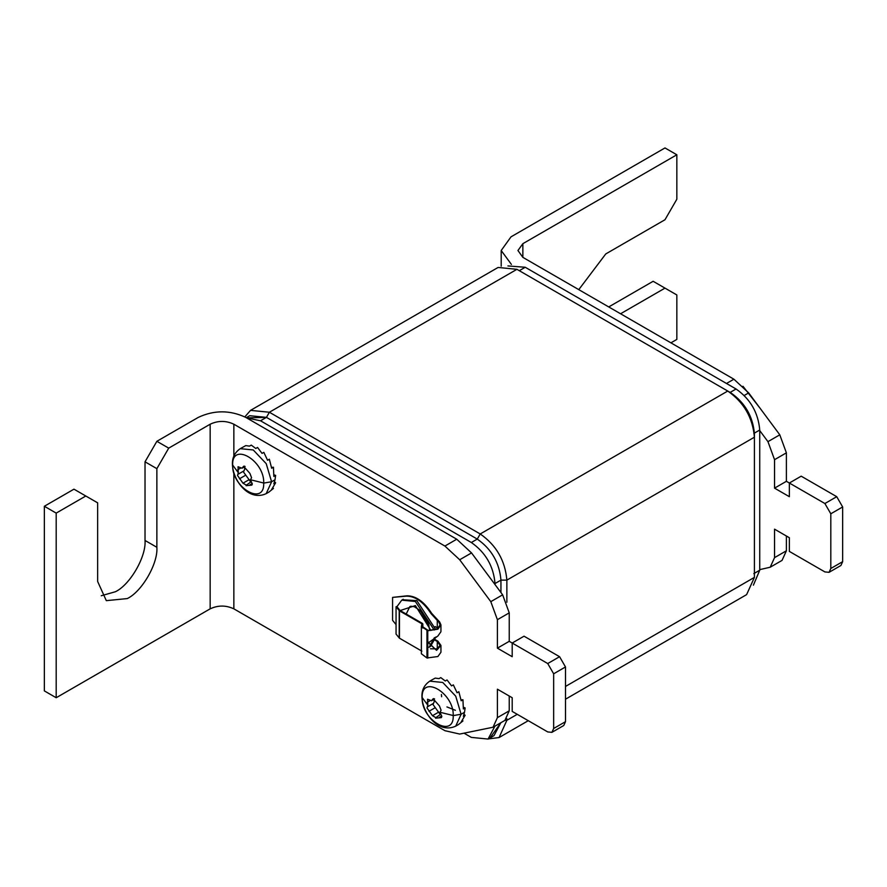 <?xml version="1.0" encoding="UTF-8"?>
<svg xmlns="http://www.w3.org/2000/svg" width="887" height="887" viewBox="0 0 887 887"><rect width="100%" height="100%" fill="white"/><g stroke="black" fill="none" stroke-linecap="round" stroke-linejoin="round"><path stroke-width="1.33" d="M565.496 699.2L746.61 594.634L754.416 577.382L754.416 433.776L754.416 437.202L506.865 580.12L506.865 602.218M506.865 718.714L506.865 720.299L499.059 737.552L488.338 738.915M754.416 433.776C752.908 416.413 745.002 402.742 730.722 392.753L727.761 391.045C743.827 402.277 752.719 417.666 754.416 437.202M730.722 392.753L727.761 391.045L480.222 533.963C496.288 545.195 505.169 560.584 506.865 580.12L500.944 580.12L500.944 592.538L500.944 580.12L495.024 583.535L495.024 584.566M246.253 417.688L249.679 415.704L266.433 417.367L477.261 539.085C491.542 549.075 499.436 562.746 500.944 580.12C499.436 562.746 491.542 549.075 477.261 539.085L266.433 417.367L246.985 417.877M494.924 726.154L488.083 739.059L494.004 735.633L500.845 722.739L490.777 736.886M471.33 542.511L477.261 539.085L480.222 533.963L269.393 412.244L516.933 269.315L498.095 267.453L250.544 410.371L269.393 412.244L266.433 417.367L260.512 420.782L471.33 542.511C485.621 552.49 493.516 566.172 495.024 583.535M244.834 416.879L250.544 410.371M727.761 391.045L516.933 269.315M488.083 739.059L471.33 737.396L464.078 733.205M246.697 417.943L260.512 420.782M753.407 585.165L759.738 570.208L759.738 430.018C758.23 412.655 750.335 398.973 736.055 388.994L525.226 267.264L507.918 265.934M56.191 697.736L56.191 513.107L85.806 496.01L73.965 489.169L44.35 506.266L44.35 690.895L56.191 697.736L210.164 608.837L210.164 424.208C218.069 420.516 225.963 420.516 233.858 424.208L444.908 546.059L459.688 559.752L471.529 552.923L456.75 539.218L245.699 417.367C229.91 409.994 214.122 409.994 198.322 417.367L156.866 441.305L168.718 448.135L156.866 468.658L145.024 461.817L156.866 441.305M44.35 506.266L56.191 513.107M85.806 496.01L97.648 502.84L97.648 581.484L106.318 600.654L127.262 598.581C141.909 591.651 158.196 563.445 156.866 547.29L145.024 540.46L145.024 461.817M156.866 468.658L156.866 547.29M101.251 595.754L115.41 591.74C130.067 584.81 146.355 556.604 145.024 540.46M210.164 424.208L168.718 448.135M509.238 696.029L509.238 710.809L504.903 720.399L493.05 727.229L459.688 734.059L444.908 730.688L233.858 608.837C225.963 605.156 218.069 605.156 210.164 608.837M493.05 727.229L497.396 717.65L497.396 689.188L512.198 697.736L512.198 711.407L547.734 731.93L551.914 732.34L553.654 728.504L553.654 673.798L547.734 663.543L512.198 643.031L524.04 636.19L559.575 656.702L565.496 666.957L565.496 721.674L563.766 725.499L551.914 732.34M512.198 643.031L512.198 656.702L497.396 648.153L509.238 641.323L512.198 643.031M497.396 648.153L497.396 619.691L490.799 601.663L459.688 559.752M471.529 552.923L502.641 594.822L509.238 612.862L509.238 641.323M578.779 289.639L605.766 253.937L664.984 219.743L676.836 199.231L676.836 154.781L664.984 147.941L511.012 236.84L501.199 250.511L501.199 266.178M511.411 264.426L501.199 250.511M608.726 306.935L653.142 281.29L676.836 294.961L676.836 339.411L670.916 342.837M664.984 288.131L620.567 313.765M676.836 154.781L522.853 243.681L517.953 250.511L522.853 257.352L733.904 379.204L748.683 392.908L779.795 434.818L786.392 452.847L786.392 481.308L774.551 488.149L774.551 459.688L767.954 441.648L759.738 430.583M786.392 481.308L789.352 483.016L789.352 496.687L774.551 488.149M842.65 561.659L842.65 506.954L836.729 496.687L801.194 476.175L789.352 483.016L824.888 503.528L830.809 513.784L830.809 568.489L829.068 572.326L840.92 565.485L842.65 561.659L830.809 568.489M759.738 569.631L770.204 567.225L774.551 557.635L774.551 529.173L789.352 537.722L789.352 551.404L824.888 571.915L829.068 572.326M786.392 536.014L786.392 550.794L782.057 560.384L770.204 567.225M455.386 710.287L446.948 706.928M441.626 696.738L441.427 694.488M432.734 679.442L429.751 681.161C424.374 684.864 421.768 689.964 421.924 696.472L422.145 697.581C421.292 720.2 454.033 739.159 453.235 715.587L461.096 714.246L464.511 712.272L465.132 707.915L463.358 708.935L462.947 699.732L461.173 700.763L458.856 691.727L457.082 692.758L453.335 684.864L451.561 685.884L447.048 679.952L445.274 680.983L440.772 677.613L438.998 678.633L435.251 678.1L432.623 679.509M433.477 698.657L434.32 701.495L432.978 704.5L440.262 714.49M440.617 714.29L435.861 717.65L432.49 715.709L427.002 707.948L427.844 705.232L427.556 699.233L431.514 700.719L433.111 698.79L439.398 705.875L441.083 710.221L439.985 712.25L441.826 716.508L441.36 717.616L435.584 718.182M458.501 724.524L462.947 720.931L461.173 721.963L465.132 715.277L463.358 716.297L464.511 712.272M462.471 720.333L462.947 720.931M463.99 714.379L465.132 715.277M463.435 707.272L465.132 707.915M461.029 699.91L462.947 699.732M240.244 448.667C234.867 452.359 232.261 457.459 232.416 463.968L232.638 465.087C231.784 487.695 264.526 506.665 263.727 483.093L271.588 481.752L275.003 479.778L275.624 475.41L273.85 476.441L273.44 467.238L271.666 468.258L269.349 459.233L267.575 460.253L263.827 452.359L262.053 453.39L257.54 447.458L255.766 448.478L251.265 445.108L249.491 446.139L245.743 445.607L240.244 448.667L253.25 449.964L266.222 463.668L271.588 481.752M243.969 466.152L244.812 469.001L243.47 471.995L250.755 481.996M251.11 481.785L246.353 485.156L242.983 483.204L237.494 475.443L238.337 472.738L238.049 466.739L242.007 468.214L243.603 466.296L249.89 473.37L251.575 477.727L250.478 479.745L252.318 484.014L251.853 485.122L246.076 485.688M268.994 492.019L273.44 488.438L271.666 489.458L275.624 482.772L273.85 483.803L275.003 479.778M272.963 487.828L273.44 488.438M274.482 481.874L275.624 482.772M273.928 474.778L275.624 475.41M271.522 467.405L273.44 467.238M435.34 639.693L437.879 641.146L440.939 645.426L440.939 652.267L437.879 656.535L426.957 657.977L421.369 653.774L421.369 626.422L427.767 630.746L437.28 628.839L440.107 624.903L438.932 622.253L431.082 613.66C423.509 602.007 415.304 596.164 406.49 596.142L392.575 597.394L392.575 620.29L396.057 624.625M430.45 648.774L438.023 648.874M438.932 622.253L439.664 622.02L431.67 613.327C424.097 601.663 415.903 595.831 407.078 595.809L392.575 597.394M440.939 645.426L436.57 650.337L428.421 642.776L437.879 636.023L440.939 631.744L440.939 624.903L437.879 629.182L427.767 630.746L427.767 658.099M428.521 642.51L436.082 649.938L440.107 645.426L437.28 641.489L435.162 640.27M439.664 622.02L440.939 624.903M437.879 620.457L437.28 620.789L437.28 627.819L435.162 626.588M438.067 628.329L437.28 627.819M422.8 628.007L422.8 624.149L422.201 626.422L427.977 630.28M421.99 624.016L421.369 626.422L422.201 626.422M421.879 651.147L399.449 638.197L399.449 610.844L396.057 606.741L396.811 606.542L400.048 610.5L422.467 623.439L421.879 624.26M396.057 606.741L396.057 634.094L399.449 638.197M399.449 610.844L421.879 623.794M429.175 647.166L434.453 637.598M434.209 630.036L415.371 601.486L401.756 600.144L396.932 606.686M428.975 647.288L430.461 646.435L435.916 636.933M435.75 629.559L416.846 600.632L402.521 599.745M439.985 712.25L453.235 715.532C454.1 692.913 421.358 673.954 422.145 697.526L427.844 705.232M250.478 479.745L263.727 483.038C264.592 460.42 231.851 441.46 232.638 465.032L238.337 472.738M754.416 577.382L565.496 686.449M517.232 714.323L506.865 720.299L505.058 720.299M759.738 570.208L753.817 573.623M759.738 430.018L753.817 433.433M736.055 388.994L730.134 392.409M525.226 267.264L519.305 270.69M444.908 546.059L456.75 539.218M233.858 424.208L233.858 456.14M233.858 472.882L233.858 608.837M497.396 717.65L509.238 710.809M553.654 728.504L565.496 721.674M553.654 673.798L565.496 666.957M547.734 663.543L559.575 656.702M497.396 619.691L509.238 612.862M490.799 601.663L502.641 594.822M522.853 243.681L522.853 257.352M733.904 379.204L726.497 383.472M748.683 392.908L744.282 395.447M779.795 434.818L767.954 441.648M786.392 452.847L774.551 459.688M836.729 496.687L824.888 503.528M842.65 506.954L830.809 513.784M786.392 550.794L774.551 557.635M429.774 681.149L442.757 682.469L455.73 696.173L461.096 714.246M439.398 717.339L441.715 715.997M432.49 715.709L438.699 712.117M428.953 711.307L435.173 707.715M427.268 706.961L433.477 703.369M429.929 700.708L427.268 702.249M433.987 698.657L432.49 699.533M421.924 696.472C422.234 712.871 438.134 734.314 455.718 726.131L461.096 714.312M249.89 484.834L252.207 483.504M242.983 483.204L249.192 479.612M239.446 478.803L245.666 475.221M237.76 474.456L243.969 470.864M240.421 468.214L237.76 469.744M244.479 466.163L242.983 467.028M266.189 493.649L271.588 481.818M431.67 613.327L431.082 613.66M407.078 595.809L406.49 596.142M437.28 648.508L437.28 641.489M426.957 657.977L426.957 630.624M422.434 627.419L422.434 624.936L421.624 624.803M399.959 610.433L399.205 610.633L399.205 637.986M429.707 630.446L428.521 623.982L425.749 617.751L419.717 610.201L414.307 606.73L410.881 606.231L409.838 606.597L406.202 614.059M400.137 610.555L415.371 605.588L430.938 630.457M420.893 611.32L428.864 625.124M420.538 610.955L428.998 625.612M499.059 737.552L528.275 720.687M434.597 698.934L431.514 700.719M458.701 724.413L455.718 726.131M245.089 466.429L242.007 468.214M232.416 463.968C232.727 480.377 248.626 501.809 266.211 493.638L269.193 491.908M760.126 408.319L742.962 386.266M428.421 642.776L428.621 642.199M422.833 623.96L422.833 628.063M403.241 599.279L401.756 600.144"/></g></svg>
